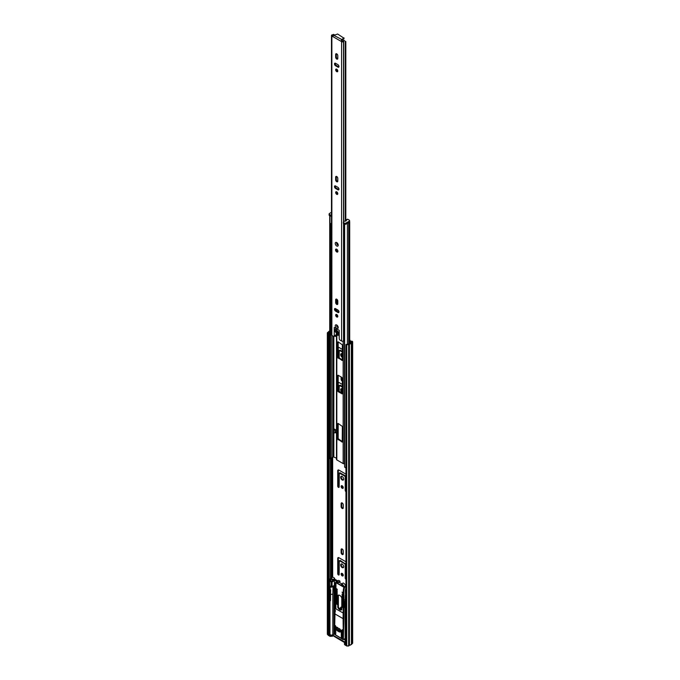 <?xml version="1.0" encoding="UTF-8"?>
<svg xmlns="http://www.w3.org/2000/svg" width="680" height="680" viewBox="0 0 680 680"><rect width="100%" height="100%" fill="white"/><g stroke="black" fill="none" stroke-linecap="round" stroke-linejoin="round"><path stroke-width="1.02" d="M343.247 550.851A1.513 0.875 -120 0 0 342.184 548.998A1.513 0.875 -120 0 0 341.428 548.921A1.513 0.875 -120 0 0 341.113 549.619L341.113 552.627A1.513 0.875 -120 0 0 341.776 554.149A1.513 0.875 -120 0 0 342.933 554.548A1.513 0.875 -120 0 0 343.247 553.86L343.247 550.851M343.162 575.705A1.513 0.875 60 0 1 342.754 575.56A1.513 0.875 60 0 1 341.768 573.283M342.184 573.427A1.513 0.875 -120 0 0 341.428 573.351A1.513 0.875 -120 0 0 341.199 574.558A1.513 0.875 -120 0 0 342.184 575.892A1.513 0.875 -120 0 0 342.933 575.96A1.513 0.875 -120 0 0 343.171 574.753A1.513 0.875 -120 0 0 342.184 573.427M343.502 567.468A2.15 1.241 60 0 1 342.754 567.264A2.15 1.241 60 0 1 341.428 563.881M342.184 564.086A2.15 1.241 -120 0 0 341.105 563.983A2.15 1.241 -120 0 0 340.782 565.7A2.15 1.241 -120 0 0 342.184 567.587A2.15 1.241 -120 0 0 343.255 567.698A2.15 1.241 -120 0 0 343.587 565.981A2.15 1.241 -120 0 0 342.184 564.086M343.247 504.815A1.513 0.875 -120 0 0 342.184 502.971A1.513 0.875 -120 0 0 341.428 502.894A1.513 0.875 -120 0 0 341.113 503.583L341.113 506.6A1.513 0.875 -120 0 0 341.776 508.113A1.513 0.875 -120 0 0 342.933 508.521A1.513 0.875 -120 0 0 343.247 507.833L343.247 504.815M343.162 488.079A1.513 0.875 60 0 1 342.754 487.934A1.513 0.875 60 0 1 341.768 485.656M342.184 485.8A1.513 0.875 -120 0 0 341.428 485.724A1.513 0.875 -120 0 0 341.199 486.94A1.513 0.875 -120 0 0 342.184 488.265A1.513 0.875 -120 0 0 342.933 488.342A1.513 0.875 -120 0 0 343.171 487.135A1.513 0.875 -120 0 0 342.184 485.8M343.502 479.842A2.15 1.241 60 0 1 342.754 479.638A2.15 1.241 60 0 1 341.428 476.263M342.184 476.467A2.15 1.241 -120 0 0 341.105 476.357A2.15 1.241 -120 0 0 340.782 478.074A2.15 1.241 -120 0 0 342.184 479.969A2.15 1.241 -120 0 0 343.255 480.071A2.15 1.241 -120 0 0 343.587 478.354A2.15 1.241 -120 0 0 342.184 476.467M342.354 391.731A2.15 1.241 60 0 1 341.428 388.637M342.354 388.951A2.15 1.241 -120 0 0 342.184 388.841A2.15 1.241 -120 0 0 341.105 388.739A2.15 1.241 -120 0 0 340.782 390.456A2.15 1.241 -120 0 0 342.184 392.343A2.15 1.241 -120 0 0 342.354 392.436M342.354 356.677A2.15 1.241 60 0 1 341.428 353.591M342.354 353.906A2.15 1.241 -120 0 0 342.184 353.796A2.15 1.241 -120 0 0 341.105 353.685A2.15 1.241 -120 0 0 340.782 355.411A2.15 1.241 -120 0 0 342.184 357.298A2.15 1.241 -120 0 0 342.354 357.382M351.688 342.091L350.863 342.567A1.139 0.654 0 0 0 350.548 342.907A1.606 0.926 180 0 1 349.274 343.638A1.139 0.654 0 0 0 348.687 343.825L346.757 344.497A1.343 0.773 0 0 0 348.653 344.497L349.426 344.097A2.414 1.394 0 0 0 351.339 342.992L352.257 342.414A1.343 0.773 0 0 0 352.656 341.87A1.343 0.773 0 0 0 352.257 341.317L352.24 341.309A1.742 1.003 -120 0 0 351.365 341.224L350.795 341.547A1.742 1.003 60 0 1 351.671 341.632L351.688 341.649M343.162 554.285A1.513 0.875 60 0 1 341.683 552.296L341.683 549.287A1.513 0.875 60 0 1 341.768 548.854M345.95 578.348A1.003 0.578 60 0 1 345.788 577.719L345.788 564.196L340.187 560.413L339.286 560.711L344.743 563.703L345.219 564.527L345.219 578.051A1.003 0.578 -120 0 0 345.95 579.3M339.133 574.693A1.003 0.578 60 0 1 338.291 573.393L338.291 558.059A1.674 0.969 60 0 1 338.402 557.549M343.162 508.258A1.513 0.875 60 0 1 341.683 506.269L341.683 503.26A1.513 0.875 60 0 1 341.768 502.826M345.95 490.722A1.003 0.578 60 0 1 345.788 490.101L345.788 476.569L345.312 475.754L339.855 472.762L339.286 473.093L344.743 476.085L345.219 476.901L345.219 490.433A1.003 0.578 -120 0 0 345.95 491.674M339.133 487.067A1.003 0.578 60 0 1 338.291 485.775L338.291 470.441A1.674 0.969 60 0 1 338.402 469.923M338.291 357.519L338.291 347.769A1.674 0.969 60 0 1 338.402 347.25M342.354 351.373L340.187 350.124L339.286 350.421L342.354 352.027M342.354 380.477A1.513 0.875 60 0 1 341.683 378.947L341.683 377.298M338.291 390.923L338.291 382.815A1.674 0.969 60 0 1 338.402 382.304M342.354 386.418L340.187 385.169L339.286 385.466L342.354 387.082M350.684 341.632L350.582 341.42A1.742 1.003 -120 0 0 349.699 339.889M345.95 561.901A1.674 0.969 -120 0 0 345.457 561.485L338.912 557.711A1.674 0.969 -120 0 0 338.07 557.625A1.674 0.969 -120 0 0 337.722 558.39L337.722 573.725A1.003 0.578 -120 0 0 339.15 574.549L339.286 560.711M345.95 474.274A1.674 0.969 -120 0 0 345.457 473.866L338.912 470.084A1.674 0.969 -120 0 0 338.07 469.999A1.674 0.969 -120 0 0 337.722 470.772L337.722 486.106A1.003 0.578 -120 0 0 339.15 486.923L339.286 473.093M339.15 358.199L339.286 350.421M342.354 349.401L338.912 347.412A1.674 0.969 -120 0 0 338.181 347.284M341.113 376.975L341.113 379.27A1.513 0.875 -120 0 0 342.354 381.2M339.15 391.603L339.286 385.466M342.354 384.455L338.912 382.466A1.674 0.969 -120 0 0 338.181 382.33M349.699 340.918A1.742 1.003 60 0 1 350.013 341.751L350.472 342.014A1.742 1.003 60 0 1 350.795 341.547M351.433 342.899L351.433 644.096L352.257 643.62A1.343 0.773 0 0 0 352.656 643.067L352.656 341.87M351.433 644.096L351.339 342.992M349.426 344.097L349.426 645.294A2.414 1.394 0 0 0 351.339 644.198M349.426 645.294L349.256 344.148M346.426 344.309L345.95 344.582L345.95 644.683L346.757 645.694A1.343 0.773 0 0 0 348.653 645.694L349.256 645.354M329.715 330.999A2.414 1.394 0 0 0 328.431 331.976L327.743 332.418A1.343 0.773 0 0 0 327.344 332.971A1.343 0.773 0 0 0 327.743 333.514L328.644 333.378L328.151 332.971L328.907 332.401A1.139 0.654 0 0 0 329.222 332.061A1.606 0.926 180 0 1 329.715 331.551M327.344 332.971L327.344 634.168A1.343 0.773 0 0 0 327.743 634.721L329.111 634.304L329.111 596.785M328.644 333.378L329.111 334.203L328.55 334.534L328.55 634.635M328.55 334.534L328.075 333.71M329.111 334.203L329.111 592.076M329.587 335.129L329.587 337.101A3.425 1.98 0 0 0 329.715 337.127M345.321 223.975L344.632 224.468L344.632 467.075L345.321 467.67A2.397 1.385 0 0 0 345.95 467.619M347.412 223.321L347.412 344.207M349.019 222.385A1.216 0.705 0 0 0 349.699 221.756A1.216 0.705 0 0 0 349.596 221.484M334.381 336.048L333.957 336.294A1.343 0.773 -120 0 1 333.285 336.226L331.865 335.401L331.899 457.776A2.389 1.377 0 0 0 333.157 456.798L336.481 458.192M336.481 430.27L334.433 429.08M335.3 429.582L335.3 432.174A1.003 0.578 180 0 1 335.129 432.497L336.481 433.279M336.566 459.212A1.139 0.654 0 0 0 336.481 459.459A1.139 0.654 0 0 0 336.821 459.918L343.145 463.573A1.139 0.654 0 0 0 344.377 463.717L344.632 463.658M336.481 432.625L335.3 431.936M329.953 215.874L329.808 458.515L330.574 458.464A1.59 0.918 180 0 1 331.899 457.776M329.808 215.908L329.724 214.965M329.715 215.738L329.715 458.66L330.574 458.464L330.556 331.322M330.556 223.618L330.556 224.629M330.556 235.484L330.556 238.323M330.556 249.177L330.556 252.008M330.556 262.863L330.556 265.701M330.556 276.556L330.556 279.395M330.556 290.25L330.556 293.08M330.556 303.943L330.556 306.774M330.556 317.628L330.556 320.467M338.087 423.411L342.354 426.428L342.219 442.068L337.611 439.025L337.611 423.691L338.087 423.411L337.611 423.691M342.354 378.233L342.219 393.873L338.087 391.654L337.611 390.83L337.611 375.496L338.087 375.224L341.878 377.409L342.354 378.233M338.087 341.819L342.354 344.828L342.219 360.468L337.611 357.425L337.611 342.091L338.087 341.819L337.611 342.091M342.354 441.651L338.181 438.693L338.181 423.47M342.354 393.457L338.181 390.499L338.181 375.275M342.354 360.051L338.181 357.094L338.181 341.87M333.719 433.33L333.719 430.312L333.149 429.99L333.149 432.999L333.719 433.33L335.002 432.591L335.002 429.573A1.003 0.578 0 0 0 335.129 429.488M333.719 430.312L335.002 429.573M333.157 336.149L333.157 429.981L334.433 429.25M336.727 251.957A1.674 0.969 -120 0 0 337.569 252.042A1.674 0.969 -120 0 0 337.824 250.699A1.674 0.969 -120 0 0 336.727 249.22A1.674 0.969 -120 0 0 335.886 249.135A1.674 0.969 -120 0 0 335.631 250.478A1.674 0.969 -120 0 0 336.727 251.957M337.832 251.736A1.674 0.969 60 0 1 337.39 251.575A1.674 0.969 60 0 1 336.286 249.067M336.727 299.192A1.513 0.875 -120 0 0 335.971 299.115A1.513 0.875 -120 0 0 335.656 299.812L335.656 302.549A1.513 0.875 -120 0 0 336.32 304.062A1.513 0.875 -120 0 0 337.484 304.47A1.513 0.875 -120 0 0 337.798 303.781L337.798 301.045A1.513 0.875 -120 0 0 336.727 299.192M336.379 299.064A1.513 0.875 -120 0 0 336.328 299.429L336.328 302.166A1.513 0.875 -120 0 0 337.739 304.147M336.727 316.99A1.513 0.875 -120 0 0 337.484 317.067A1.513 0.875 -120 0 0 337.714 315.86A1.513 0.875 -120 0 0 336.727 314.525A1.513 0.875 -120 0 0 335.971 314.449A1.513 0.875 -120 0 0 335.741 315.664A1.513 0.875 -120 0 0 336.727 316.99M336.379 314.389A1.513 0.875 -120 0 0 337.39 316.608A1.513 0.875 -120 0 0 337.739 316.744M336.727 176.519A1.513 0.875 -120 0 0 335.971 176.452A1.513 0.875 -120 0 0 335.656 177.14L335.656 179.877A1.513 0.875 -120 0 0 336.32 181.398A1.513 0.875 -120 0 0 337.484 181.798A1.513 0.875 -120 0 0 337.798 181.109L337.798 178.373A1.513 0.875 -120 0 0 336.727 176.519M336.379 176.392A1.513 0.875 -120 0 0 336.328 176.757L336.328 179.494A1.513 0.875 -120 0 0 337.739 181.475M336.727 194.319A1.513 0.875 -120 0 0 337.484 194.395A1.513 0.875 -120 0 0 337.714 193.188A1.513 0.875 -120 0 0 336.727 191.853A1.513 0.875 -120 0 0 335.971 191.785A1.513 0.875 -120 0 0 335.741 192.993A1.513 0.875 -120 0 0 336.727 194.319M336.379 191.726A1.513 0.875 -120 0 0 337.39 193.936A1.513 0.875 -120 0 0 337.739 194.072M336.727 71.647A1.513 0.875 -120 0 0 337.484 71.723A1.513 0.875 -120 0 0 337.714 70.516A1.513 0.875 -120 0 0 336.727 69.181A1.513 0.875 -120 0 0 335.971 69.114A1.513 0.875 -120 0 0 335.741 70.32A1.513 0.875 -120 0 0 336.727 71.647M337.739 71.4A1.513 0.875 60 0 1 337.39 71.264A1.513 0.875 60 0 1 336.379 69.054M336.727 53.847A1.513 0.875 -120 0 0 335.971 53.779A1.513 0.875 -120 0 0 335.656 54.468L335.656 57.205A1.513 0.875 -120 0 0 336.32 58.727A1.513 0.875 -120 0 0 337.484 59.126A1.513 0.875 -120 0 0 337.798 58.438L337.798 55.7A1.513 0.875 -120 0 0 336.727 53.847M337.739 58.803A1.513 0.875 60 0 1 336.328 56.822L336.328 54.086A1.513 0.875 60 0 1 336.379 53.72M335.197 308.507A1.513 0.875 -120 0 0 336.209 310.718L338.58 312.086A1.513 0.875 -120 0 0 338.921 312.222M335.197 185.835A1.513 0.875 -120 0 0 336.209 188.054L338.58 189.422A1.513 0.875 -120 0 0 338.921 189.55M338.921 66.878A1.513 0.875 60 0 1 338.58 66.751L336.209 65.382A1.513 0.875 60 0 1 335.197 63.163M341.547 40.367L342.788 41.319A2.516 1.454 180 0 1 343.935 40.307L344.513 40.74A1.573 0.909 0 0 0 343.706 41.438L343.536 41.65A1.343 0.773 180 0 1 341.921 41.82L331.627 35.879A1.343 0.773 180 0 1 331.475 35.521A1.343 0.773 180 0 1 331.925 34.944L332.291 34.842A1.573 0.909 0 0 0 333.498 34.383L334.245 34.714A2.516 1.454 180 0 1 332.495 35.377L333.166 35.972M344.632 339.932L344.513 340.076A1.573 0.909 0 0 0 343.706 340.774L343.536 340.986A1.343 0.773 180 0 1 341.589 341.02L340.17 340.195A1.343 0.773 -120 0 1 339.218 338.555L339.218 330.344L334.237 327.462L334.237 335.682L334.9 335.3M345.814 221.127L345.814 41.539M345.312 221.085L345.312 41.242M335.546 311.1L337.909 312.477A1.513 0.875 -120 0 0 338.666 312.545A1.513 0.875 -120 0 0 338.895 311.338A1.513 0.875 -120 0 0 337.909 310.012L335.546 308.644A1.513 0.875 -120 0 0 334.789 308.567A1.513 0.875 -120 0 0 334.56 309.774A1.513 0.875 -120 0 0 335.546 311.1L336.209 310.718M335.546 188.436L337.909 189.805A1.513 0.875 -120 0 0 338.666 189.873A1.513 0.875 -120 0 0 338.895 188.666A1.513 0.875 -120 0 0 337.909 187.34L335.546 185.971A1.513 0.875 -120 0 0 334.789 185.895A1.513 0.875 -120 0 0 334.56 187.102A1.513 0.875 -120 0 0 335.546 188.436L336.209 188.054M335.546 65.764L337.909 67.133A1.513 0.875 -120 0 0 338.666 67.209A1.513 0.875 -120 0 0 338.895 65.994A1.513 0.875 -120 0 0 337.909 64.668L335.546 63.299A1.513 0.875 -120 0 0 334.789 63.223A1.513 0.875 -120 0 0 334.56 64.43A1.513 0.875 -120 0 0 335.546 65.764L336.209 65.382M333.957 336.294A1.343 0.773 -120 0 0 334.237 335.682M331.865 36.397L331.865 335.401A1.343 0.773 180 0 1 331.475 334.857L331.475 35.521M343.842 38.386L343.842 38.887L343.842 38.123L341.785 39.499L341.785 40.273A1.003 0.578 0 0 0 341.555 40.553M343.842 38.123L337.62 34.017L333.905 35.386L341.785 39.499L341.836 41.055M331.627 35.879L332.8 36.236M344.513 40.74L343.935 40.307M341.445 39.737L341.317 41.471L341.921 41.82M343.842 38.887L341.785 40.273M332.885 35.887L333.905 35.386M337.807 326.587A1.105 0.637 60 0 1 337.382 325.839M337.807 244.162A1.105 0.637 60 0 1 337.382 243.423M331.899 320.764L331.398 321.155A1.59 0.918 120 0 0 331.398 322.983L331.899 323.111M331.899 324.385L331.398 324.768A1.59 0.918 120 0 0 331.398 326.596L331.899 326.723M331.899 327.998L331.398 328.389A1.59 0.918 120 0 0 331.398 330.208L331.899 330.344M344.59 330.582A1.581 1.581 0 0 0 344.632 330.599A1.581 0.909 -60 0 1 344.632 328.797M344.59 337.815A1.581 1.581 0 0 0 344.632 337.832A1.581 0.909 -60 0 1 344.632 336.03M344.59 334.195A1.581 1.581 0 0 0 344.632 334.22A1.581 0.909 -60 0 1 344.632 332.418M339.082 335.605L337.62 334.755M344.632 327.089A1.343 0.773 120 0 0 344.012 328.474L344.012 338.887A1.343 0.773 120 0 0 344.284 339.499A1.343 0.773 120 0 0 344.632 339.55M344.012 328.474L344.012 338.887M344.182 339.413A1.343 0.773 -60 0 1 344.046 339.363A1.343 0.773 -60 0 1 343.774 338.75M343.774 328.338A1.343 0.773 -60 0 1 344.632 326.749M331.475 319.379A1.343 0.773 120 0 0 330.777 320.841L330.777 331.245A1.343 0.773 120 0 0 331.058 331.857A1.343 0.773 120 0 0 331.475 331.899M330.777 320.841L330.777 331.245M330.539 320.705A1.343 0.773 -60 0 1 331.475 319.065M330.947 331.772A1.343 0.773 -60 0 1 330.82 331.721A1.343 0.773 -60 0 1 330.539 331.109M331.899 307.079L331.398 307.462A1.59 0.918 120 0 0 331.398 309.289L331.899 309.417M331.899 310.692L331.398 311.083A1.59 0.918 120 0 0 331.398 312.902L331.899 313.038M331.899 314.304L331.398 314.695A1.59 0.918 120 0 0 331.398 316.514L331.899 316.65M344.59 316.889A1.581 1.581 0 0 0 344.632 316.914A1.581 0.909 -60 0 1 344.632 315.112M344.59 324.122A1.581 1.581 0 0 0 344.632 324.139A1.581 0.909 -60 0 1 344.632 322.337M344.59 320.51A1.581 1.581 0 0 0 344.632 320.526A1.581 0.909 -60 0 1 344.632 318.725M336.872 309.876A1.343 0.773 -120 0 0 336.702 310.403L336.702 311.006M336.702 314.517L336.702 315.92M338.58 310.666L337.416 309.995A1.343 0.773 -120 0 0 336.745 309.927A1.343 0.773 -120 0 0 336.464 310.539L336.464 310.87M336.464 314.415L336.464 315.46M344.632 313.395A1.343 0.773 120 0 0 344.012 314.789L344.012 325.193A1.343 0.773 120 0 0 344.284 325.805A1.343 0.773 120 0 0 344.632 325.865M344.012 314.789L344.012 325.193M344.182 325.72A1.343 0.773 -60 0 1 344.046 325.669A1.343 0.773 -60 0 1 343.774 325.057M343.774 314.653A1.343 0.773 -60 0 1 344.632 313.063M331.475 305.685A1.343 0.773 120 0 0 330.777 307.148L330.777 317.551A1.343 0.773 120 0 0 331.058 318.163A1.343 0.773 120 0 0 331.475 318.206M330.777 307.148L330.777 317.551M330.539 307.012A1.343 0.773 -60 0 1 331.475 305.379M330.947 318.078A1.343 0.773 -60 0 1 330.82 318.027A1.343 0.773 -60 0 1 330.539 317.416M331.899 293.386L331.398 293.777A1.59 0.918 120 0 0 331.398 295.596L331.899 295.732M331.899 296.999L331.398 297.389A1.59 0.918 120 0 0 331.398 299.217L331.899 299.344M331.899 300.611L331.398 301.002A1.59 0.918 120 0 0 331.398 302.829L331.899 302.957M344.59 303.203A1.581 1.581 0 0 0 344.632 303.221A1.581 0.909 -60 0 1 344.632 301.418M344.59 310.428A1.581 1.581 0 0 0 344.632 310.445A1.581 0.909 -60 0 1 344.632 308.644M344.59 306.816A1.581 1.581 0 0 0 344.632 306.833A1.581 0.909 -60 0 1 344.632 305.031M336.702 299.183L336.702 302.736A1.343 0.773 -120 0 0 336.991 303.697M336.464 299.081L336.702 302.736M344.632 299.701A1.343 0.773 120 0 0 344.012 301.096L344.012 311.5A1.343 0.773 120 0 0 344.284 312.111A1.343 0.773 120 0 0 344.632 312.171M344.012 301.096L344.012 311.5M344.182 312.026A1.343 0.773 -60 0 1 344.046 311.975A1.343 0.773 -60 0 1 343.774 311.363M343.774 300.959A1.343 0.773 -60 0 1 344.632 299.37M331.475 292A1.343 0.773 120 0 0 330.777 293.454L330.777 303.858A1.343 0.773 120 0 0 331.058 304.478A1.343 0.773 120 0 0 331.475 304.512M330.777 293.454L330.777 303.858M330.539 293.318A1.343 0.773 -60 0 1 331.475 291.686M330.947 304.385A1.343 0.773 -60 0 1 330.82 304.343A1.343 0.773 -60 0 1 330.539 303.722M331.899 279.692L331.398 280.083A1.59 0.918 120 0 0 331.398 281.911L331.899 282.038M331.899 283.313L331.398 283.696A1.59 0.918 120 0 0 331.398 285.524L331.899 285.651M331.899 286.926L331.398 287.308A1.59 0.918 120 0 0 331.398 289.136L331.899 289.264M344.632 289.536A1.581 0.909 -60 0 1 344.632 287.725M344.59 296.735A1.581 1.581 0 0 0 344.632 296.76A1.581 0.909 -60 0 1 344.632 294.958M344.59 293.123A1.581 1.581 0 0 0 344.632 293.148A1.581 0.909 -60 0 1 344.632 291.337M344.632 286.017A1.343 0.773 120 0 0 344.012 287.402L344.012 297.815A1.343 0.773 120 0 0 344.284 298.426A1.343 0.773 120 0 0 344.632 298.477M344.012 287.402L344.012 297.815M344.182 298.341A1.343 0.773 -60 0 1 344.046 298.291A1.343 0.773 -60 0 1 343.774 297.67M343.774 287.266A1.343 0.773 -60 0 1 344.632 285.676M331.475 278.307A1.343 0.773 120 0 0 330.777 279.769L330.777 290.173A1.343 0.773 120 0 0 331.058 290.785A1.343 0.773 120 0 0 331.475 290.827M330.777 279.769L330.777 290.173M330.539 279.633A1.343 0.773 -60 0 1 331.475 277.993M330.947 290.7A1.343 0.773 -60 0 1 330.82 290.649A1.343 0.773 -60 0 1 330.539 290.037M331.899 266.007L331.398 266.39A1.59 0.918 120 0 0 331.398 268.218L331.899 268.345M331.899 269.62L331.398 270.011A1.59 0.918 120 0 0 331.398 271.83L331.899 271.966M331.899 273.232L331.398 273.624A1.59 0.918 120 0 0 331.398 275.442L331.899 275.578M344.632 275.85A1.581 0.909 -60 0 1 344.632 274.04M344.632 283.075A1.581 0.909 -60 0 1 344.632 281.265M344.632 279.463A1.581 0.909 -60 0 1 344.632 277.652M344.632 272.323A1.343 0.773 120 0 0 344.012 273.717L344.012 284.121A1.343 0.773 120 0 0 344.284 284.733A1.343 0.773 120 0 0 344.632 284.784M344.012 273.717L344.012 284.121M344.182 284.648A1.343 0.773 -60 0 1 344.046 284.597A1.343 0.773 -60 0 1 343.774 283.985M343.774 273.581A1.343 0.773 -60 0 1 344.632 271.991M331.475 264.613A1.343 0.773 120 0 0 330.777 266.075L330.777 276.479A1.343 0.773 120 0 0 331.058 277.091A1.343 0.773 120 0 0 331.475 277.134M330.777 266.075L330.777 276.479M330.539 265.94A1.343 0.773 -60 0 1 331.475 264.308M330.947 277.006A1.343 0.773 -60 0 1 330.82 276.955A1.343 0.773 -60 0 1 330.539 276.344M331.899 252.314L331.398 252.705A1.59 0.918 120 0 0 331.398 254.524L331.899 254.66M331.899 255.926L331.398 256.317A1.59 0.918 120 0 0 331.398 258.137L331.899 258.273M331.899 259.539L331.398 259.93A1.59 0.918 120 0 0 331.398 261.757L331.899 261.885M344.59 262.131A1.581 1.581 0 0 0 344.632 262.149A1.581 0.909 -60 0 1 344.632 260.346M344.59 269.356A1.581 1.581 0 0 0 344.632 269.374A1.581 0.909 -60 0 1 344.632 267.572M344.59 265.744A1.581 1.581 0 0 0 344.632 265.761A1.581 0.909 -60 0 1 344.632 263.959M344.632 258.629A1.343 0.773 120 0 0 344.012 260.024L344.012 270.427A1.343 0.773 120 0 0 344.284 271.039A1.343 0.773 120 0 0 344.632 271.099M344.012 260.024L344.012 270.427M344.182 270.954A1.343 0.773 -60 0 1 344.046 270.903A1.343 0.773 -60 0 1 343.774 270.291M343.774 259.887A1.343 0.773 -60 0 1 344.632 258.298M331.475 250.928A1.343 0.773 120 0 0 330.777 252.382L330.777 262.786A1.343 0.773 120 0 0 331.058 263.406A1.343 0.773 120 0 0 331.475 263.44M330.777 252.382L330.777 262.786M330.539 252.246A1.343 0.773 -60 0 1 331.475 250.614M330.947 263.313A1.343 0.773 -60 0 1 330.82 263.271A1.343 0.773 -60 0 1 330.539 262.65M331.899 238.621L331.398 239.011A1.59 0.918 120 0 0 331.398 240.839L331.899 240.966M331.899 242.233L331.398 242.624A1.59 0.918 120 0 0 331.398 244.451L331.899 244.579M331.899 245.854L331.398 246.236A1.59 0.918 120 0 0 331.398 248.064L331.899 248.191M344.59 248.438A1.581 1.581 0 0 0 344.632 248.455A1.581 0.909 -60 0 1 344.632 246.653M344.59 255.663A1.581 1.581 0 0 0 344.632 255.689A1.581 0.909 -60 0 1 344.632 253.886M344.59 252.05A1.581 1.581 0 0 0 344.632 252.067A1.581 0.909 -60 0 1 344.632 250.266M344.632 244.945A1.343 0.773 120 0 0 344.012 246.33L344.012 256.734A1.343 0.773 120 0 0 344.284 257.354A1.343 0.773 120 0 0 344.632 257.405M344.012 246.33L344.012 256.734M344.182 257.261A1.343 0.773 -60 0 1 344.046 257.219A1.343 0.773 -60 0 1 343.774 256.598M343.774 246.194A1.343 0.773 -60 0 1 344.632 244.604M331.475 237.235A1.343 0.773 120 0 0 330.777 238.697L330.777 249.101A1.343 0.773 120 0 0 331.058 249.713A1.343 0.773 120 0 0 331.475 249.755M330.777 238.697L330.777 249.101M330.539 238.552A1.343 0.773 -60 0 1 331.475 236.921M330.947 249.628A1.343 0.773 -60 0 1 330.82 249.577A1.343 0.773 -60 0 1 330.539 248.965M331.899 224.927L331.398 225.318A1.59 0.918 120 0 0 331.398 227.145L331.899 227.273M331.899 228.548L331.398 228.93A1.59 0.918 120 0 0 331.398 230.758L331.899 230.885M331.899 232.16L331.398 232.551A1.59 0.918 120 0 0 331.398 234.371L331.899 234.506M344.59 234.745A1.581 1.581 0 0 0 344.632 234.77A1.581 0.909 -60 0 1 344.632 232.959M344.59 241.978A1.581 1.581 0 0 0 344.632 241.995A1.581 0.909 -60 0 1 344.632 240.193M344.59 238.357A1.581 1.581 0 0 0 344.632 238.382A1.581 0.909 -60 0 1 344.632 236.58M344.361 231.582A1.343 0.773 120 0 0 344.012 232.645L344.012 243.049A1.343 0.773 120 0 0 344.284 243.661A1.343 0.773 120 0 0 344.632 243.712M344.012 232.645L344.012 243.049M344.182 243.576A1.343 0.773 -60 0 1 344.046 243.525A1.343 0.773 -60 0 1 343.774 242.913M343.774 232.5A1.343 0.773 -60 0 1 344.131 231.438M331.219 223.822A1.343 0.773 120 0 0 330.777 225.003L330.777 235.407A1.343 0.773 120 0 0 331.058 236.019A1.343 0.773 120 0 0 331.475 236.062M330.777 225.003L330.777 235.407M330.539 224.868A1.343 0.773 -60 0 1 330.922 223.762M330.947 235.934A1.343 0.773 -60 0 1 330.82 235.883A1.343 0.773 -60 0 1 330.539 235.272M329.715 338.232L329.715 453.789M329.715 337.356L329.111 337.705M329.519 453.9L329.111 338.274M339.039 628.515A1.946 1.122 60 0 1 340.782 631.057A1.946 1.122 60 0 1 340.382 631.95A1.946 1.122 60 0 1 339.779 632.009A7.421 4.284 60 0 1 336.702 630.148A1.946 1.122 60 0 1 335.758 628.15L335.758 628.031A1.946 1.122 60 0 1 336.166 627.198A1.946 1.122 60 0 1 337.577 627.631A3.528 2.031 60 0 0 339.039 628.515M337.059 581.137L336.625 580.89L337.152 580.567L337.628 581.527M339.889 581.119A2.618 1.513 -120 0 0 337.994 580.567L336.464 581.494A2.575 1.488 60 0 1 338.334 582.046L339.889 581.119L340.051 581.536L338.266 582.539M341.717 583.822L338.98 582.241M345.95 586.27L345.534 586.033A2.618 1.513 -120 0 0 343.145 582.998L342.992 583.091M334.348 578.782L332.444 579.726C331.211 578.467 330.378 578.442 329.962 579.649L331.755 579.351M336.727 581.332L334.041 579.785L331.585 581.204L332.07 582.038L334.492 580.644L334.041 579.785M334.483 579.029L337.152 580.567M337.246 582.004L336.506 582.428A1.912 1.105 60 0 1 336.821 582.054A1.912 1.105 60 0 1 337.722 582.131M343.375 586.525L336.634 582.726L337.646 582.148M343.145 582.998L341.598 583.933A2.575 1.488 60 0 1 343.969 587.027L345.534 586.033M345.95 586.662L344.182 586.832M334.602 614.244L334.203 599.921L334.934 600.117L334.934 608.965M334.925 590.087L334.925 586.262L334.084 585.777M330.854 579.861L330.973 579.13M330.412 579.768L330.659 579.3A1.895 1.097 60 0 1 330.811 579.182A1.895 1.097 60 0 1 331.704 579.258M335.35 582.947L334.373 582.386L334.492 580.644M343.324 613.13L335.869 608.829L335.962 582.403A2.575 1.488 60 0 1 336.464 581.494L335.894 582.548M338.147 582.259L338.147 582.259C336.949 581.34 336.217 581.485 335.954 582.692L335.962 582.403M338.138 582.505L336.226 582.369L336.498 582.981L343.153 586.823L343.434 586.423L341.734 584.528A1.912 1.105 60 0 1 342.116 584.664M343.969 587.027L343.332 589.84L343.91 590.053L343.91 616.794L343.324 616.267L343.324 589.909L343.8 587.477L345.627 586.781L345.406 586.347M345.5 594.38L345.312 590.062L345.95 589.5L345.517 590.342L345.95 590.597M345.95 589.067L345.627 586.781M345.5 589.594L345.5 588.803M336.745 627.138A1.946 1.122 -120 0 0 337.628 629.604A7.421 4.284 -120 0 0 340.705 631.473A1.946 1.122 -120 0 0 340.731 631.482L339.779 632.009M341.615 609.773A3.349 1.929 60 0 1 338.359 606.9L338.359 595.178A3.349 1.929 60 0 1 338.376 595.162M329.655 581.188L329.655 585.769L331.118 586.619L331.118 582.029L329.655 581.188L329.638 580.065L329.655 581.188L330.131 580.354L331.585 581.204L331.118 582.029L332.07 582.038L332.07 586.619L334.373 585.387L333.888 585.659L334.373 585.387L334.373 582.386M336.226 582.369L336.498 582.981M342.975 607.385L342.082 606.331L341.989 607.163L342.236 606.815M343.221 606.968L343.128 607.861L343.221 606.968L342.975 607.563L341.989 606.39M337.025 603.033L336.039 602.573L337.178 603.449L337.118 602.488L337.025 603.143L336.039 602.573M337.178 603.449L337.272 602.573M337.118 596.471L337.135 595.697L336.209 595.332M336.158 595.365L337.135 596.513L336.183 595.348M337.781 595.595L337.781 607.283A3.264 1.887 -120 0 0 341.309 609.968A3.264 1.887 -120 0 0 341.776 609.586L341.776 597.899A3.264 1.887 -120 0 0 338.053 595.323A3.264 1.887 -120 0 0 337.781 595.595L338.359 595.178M343.162 599.7L342.04 598.867M342.44 598.562L343.255 598.494L342.38 598.179M343.069 596.726L342.065 595.909L342.975 596.777M342.346 596.658L342.286 596.037M343.077 596.981L342.983 596.148L342.065 595.909M343.069 595.06L343.085 594.294L342.159 593.929M342.329 593.869L342.116 594.498L343.085 595.102L342.329 593.869M342.44 592.781L343.255 592.713L342.38 592.399M336.829 591.753L336.09 591.575L336.974 592.688L337.212 592.085L336.09 591.43M337.212 592.263L336.974 591.762M336.974 592.688L337.067 592.178M337.025 594.558L336.685 593.529M337.025 595.519L337.246 594.873L336.524 594.617M337.118 593.317L336.115 592.501L337.025 593.368M336.396 593.249L336.345 592.629M337.127 593.572L337.034 592.731L336.115 592.501M337.118 591.651L337.135 590.886L336.209 590.52M336.277 590.469L336.166 591.09L337.135 591.693L336.251 590.495M342.516 595.841L343.273 595.782L342.057 595L342.516 595.841L342.848 595.467M343.273 595.782L342.142 594.906M342.779 597.091L342.04 596.913L342.916 598.026L343.162 597.414L342.04 596.768M343.162 597.601L342.916 596.989M342.916 598.026L343.017 597.516M342.465 605.149L342.312 604.698M343.111 605.413L342.15 604.52L343.017 605.463L343.017 604.937M342.312 604.741L343.162 605.803L343.255 604.971M342.465 603.219L342.312 602.769M343.111 603.483L342.15 602.59M342.346 603.432L342.176 602.573M342.465 601.29L342.312 600.84M343.111 601.553L342.15 600.661L343.017 601.613L343.017 601.086M342.312 600.89L343.162 601.953L343.255 601.111M337.05 597.414L337.144 596.708L336.082 596.521L336.855 597.38L337.042 596.768L336.082 596.521M336.498 599.012L337.305 598.935L336.43 598.621M337.05 601.264L337.144 600.567L336.082 600.372L336.855 601.231L337.042 600.619L336.082 600.372M336.515 601.74L336.362 601.29M337.161 602.004L336.209 601.103M336.396 601.953L336.226 601.094M336.515 599.811L336.362 599.361M337.161 600.075L336.209 599.182L337.067 600.125L337.067 599.598M336.362 599.403L337.212 600.465L337.305 599.633M337.118 598.128L336.115 597.321L337.025 598.188M336.396 598.068L336.345 597.439M337.127 598.391L337.034 597.55L336.115 597.321M343 600.822L343.085 600.117L342.031 599.93L342.805 600.788L342.992 600.177L342.031 599.93M342.465 602.259L342.312 601.808M343.111 602.523L342.15 601.621L343.017 602.573L343.017 602.046M342.312 601.851L343.162 602.913L343.255 602.081M343 604.682L343.085 603.976L342.031 603.781L343 604.682L342.992 604.027L342.031 603.781M337.025 603.976L336.141 602.922L336.039 603.755L336.294 603.406M337.272 603.56L337.178 604.452L337.272 603.56L337.025 604.154L336.039 602.973M342.975 606.45L341.989 605.99L343.128 606.858L343.069 605.897L342.975 606.552L341.989 605.99M343.128 606.858L343.221 605.982M337.221 589.245L336.099 588.429L336.099 589.254L337.221 589.934L336.727 588.99M337.221 589.934L336.923 589.237M337.781 607.283L338.359 606.9M334.628 578.391A2.618 1.513 -120 0 0 332.367 577.447L330.446 578.612A2.567 1.488 60 0 1 332.664 579.538L332.452 579.913M332.07 586.619L331.118 586.619L332.07 586.619M335.469 582.726L335.045 585.131L335.997 582.097M335.027 585.2L335.036 611.915L334.934 585.063L335.631 582.513M334.993 611.881L334.696 613.793L343.085 618.63L343.417 590.044M335.521 610.742L335.045 611.915L335.045 585.131L335.521 585.216L335.869 608.829M343.128 607.861L342.142 606.688L342.142 607.248M343.255 598.494L342.04 597.899M343.255 592.713L342.04 592.119M336.821 593.623L337.246 593.504M342.236 604.741L342.363 605.2M342.346 605.361L342.082 604.554M343.162 605.803L343.162 605.021M342.236 602.812L342.363 603.27M343.162 603.874L343.162 603.092M342.236 600.882L342.363 601.35M342.346 601.511L342.082 600.703M343.162 601.953L343.162 601.171M337.305 598.935L336.09 598.349M336.286 601.324L336.421 601.792M337.212 602.395L337.212 601.613M336.286 599.403L336.421 599.862M336.396 600.024L336.132 599.225M337.212 600.465L337.212 599.683M342.236 601.851L342.363 602.31M342.346 602.471L342.082 601.664M343.162 602.913L343.162 602.131M337.178 604.452L336.2 603.279L336.2 603.84M336.634 589.042L336.099 588.429M343.91 616.794L343.324 639.514L345.125 638.529M343.561 618.664L343.085 618.63L343.324 639.514M335.716 633.879L334.883 634.329L334.288 633.87L334.288 626.229L334.288 633.87L334.348 626.306L335.656 626.034L334.824 626.518L334.637 634.227L335.758 633.785L335.758 628.15M335.758 628.031L335.656 626.034M335.614 633.87L334.925 634.236M335.197 625.549L334.288 626.229L335.478 625.659M342.567 629.756L341.589 630.487L341.632 638.274L342.712 637.687L342.712 630.012L341.436 630.317L342.465 629.697M342.474 637.823L341.3 638.078L341.241 630.7L342.236 629.825M330.131 580.354L329.766 579.76L329.256 580.626L329.655 585.769M336.855 595.799L337.008 596.309L336.804 595.79M342.83 594.856L342.805 594.396L343.043 594.847M336.829 592.042L336.362 591.77L336.829 592.042M337.025 594.328L336.659 593.81L337.084 594.201M337.025 595.289L336.659 594.77L337.084 595.17M336.88 591.447L336.855 590.988L337.101 591.438M342.779 597.38L342.312 597.108L342.779 597.38M336.549 597.023L337.067 597.04L336.311 596.521L337.135 597.125M336.311 596.521L336.651 596.972M336.549 600.873L337.067 600.89L336.311 600.372L337.135 600.976M336.311 600.372L336.651 600.822M342.499 600.432L343.009 600.448L342.261 599.93L343.085 600.534M342.261 599.93L342.592 600.38M342.499 604.29L343.009 604.299L342.261 603.781L343.085 604.384M342.261 603.781L342.592 604.231M336.846 595.774L337.101 596.258M342.788 594.362L342.924 594.804M336.753 593.75L337.118 594.277M336.753 594.719L337.118 595.238M336.846 590.954L336.974 591.396M335.758 626.433L334.637 626.9L334.356 633.956M341.445 638.163L341.292 630.785M341.564 630.479L341.241 637.993L342.635 637.84M333.676 585.998A2.083 1.198 180 0 1 333.132 586.551A2.083 1.198 180 0 1 332.036 586.883M331.143 586.865A2.083 1.198 180 0 1 329.638 585.973M334.815 586.194L331.211 587.214L329.111 585.718M329.111 588.174A1.369 0.765 1.7 0 0 329.273 588.285L329.324 586.678L331.211 587.214M330.029 591.328L329.366 590.979L329.086 592.56L330.242 600.95L329.443 598.562L329.188 592.696L330.046 589.365L329.248 592.731L329.69 592.748L330.403 589.492M330.675 589.968L330.514 594.388L332.809 594.218L333.038 586.925M328.907 634.432L332.341 635.332L333.999 633.938L333.999 586.406M334.203 586.525L334.203 589.356L334.925 588.923M329.825 589.755L329.154 595.774L329.154 592.671M330.514 594.388L330.514 600.338L329.69 592.748M330.242 600.95L330.514 600.338M334.815 600.193L334.875 590.861L334.203 589.356M333.999 633.938L334.288 628.745M334.602 624.283L334.602 619.701M332.341 634.831L345.125 642.217M343.85 639.455L345.125 639.421M334.738 612.841L334.203 613.164M334.925 600.423L334.203 600.771L334.925 600.389M332.341 635.332L330.149 635.587L328.525 634.652M329.715 599.615L329.919 600.687L329.715 599.615M334.934 590.096L334.203 590.197M340.263 631.337L338.606 630.385L338.606 628.362M339.719 608.94A19.099 11.024 60 0 1 340.995 607.155A1.045 0.603 60 0 1 341.071 607.096A1.045 0.603 60 0 1 341.776 607.283M341.776 609.314A17.009 9.818 -120 0 0 341.436 609.781M340.085 629.272L340.519 630.538M345.049 642.838L332.495 635.426M338.606 630.385L340.085 629.782M328.185 634.168L328.185 635.264L330.149 636.395L333.055 635.91M341.624 607.172L340.425 609.467M339.864 629.025L339.864 629.654M345.95 608.906L344.802 605.038L345.491 609.756L344.743 605.005L344.743 601.673L345.865 598.502L345.338 595.136L345.227 599.046M345.95 595.731L345.38 595.399L345.89 594.346M345.457 598.502L344.973 599.956M345.346 642.846L345.729 609.815M345.865 598.502L344.802 601.707L345.95 599.531M346.12 599.165L345.933 598.536M345.772 609.832L345.975 609M345.975 644.725L344.82 644.053L345.125 642.795M344.786 643.79L344.786 642.991M351.671 643.221L351.688 644.325L348.789 645.617M344.82 644.861L346.783 646L348.789 645.975M345.627 221.111A1.343 0.773 0 0 0 344.301 221.306L343.731 221.637A1.343 0.773 0 0 0 343.332 222.181A1.343 0.773 0 0 0 343.731 222.734L344.182 222.989A1.343 0.773 0 0 0 346.077 222.989L349.205 221.187A1.343 0.773 0 0 0 349.596 220.634A1.343 0.773 0 0 0 349.205 220.09L347.616 219.173L345.627 221.111M331.475 216.044A1.343 0.773 180 0 1 329.978 215.883L329.978 214.795A1.343 0.773 0 0 0 331.475 214.948M331.475 212.313L329.528 213.435A1.343 0.773 0 0 0 329.128 213.987A1.343 0.773 0 0 0 329.528 214.531L329.978 215.883M329.528 215.628A1.343 0.773 180 0 1 329.128 215.076L329.128 213.987M349.596 220.634L349.596 221.731A1.343 0.773 180 0 1 349.205 222.283L349.205 221.187M346.077 222.989L346.077 224.085L349.205 222.283M346.077 224.085A1.343 0.773 180 0 1 344.182 224.085L344.182 222.989M343.731 222.734L344.182 224.085M343.731 223.83A1.343 0.773 180 0 1 343.332 223.278L343.332 222.181M344.632 231.693A1.343 0.773 180 0 1 343.901 231.004L343.901 223.932M346.341 219.912L345.865 221.127M331.475 223.839A1.343 0.773 180 0 1 330.149 223.057M329.528 214.531L329.978 214.795M346.001 219.878L347.616 219.173M334.381 336.09L335.249 336.421L336.617 333.378L335.546 332.036A1.674 0.969 60 0 1 335.087 329.502A1.674 0.969 60 0 1 335.92 329.587A1.674 0.969 60 0 1 336.302 329.876L337.229 330.769A3.689 2.133 60 0 1 338.997 334.373L339.218 337.356M335.707 329.486A1.674 0.969 -120 0 0 336.49 331.491L337.56 332.826L336.073 335.954L337.781 333.064L336.566 331.271A1.343 0.773 60 0 1 335.954 329.604M336.455 336.022L337.263 335.554L338.546 332.69M351.671 341.632L352.24 341.309M332.673 457.41L332.673 577.337M352.257 342.414L352.257 643.62M327.743 333.514L327.743 634.721M328.312 332.75L328.312 333.192M328.907 333.846L328.907 332.401M329.222 332.061L329.222 337.646M329.222 453.892L329.222 585.505M330.497 578.587L330.497 458.481M331.083 457.988L331.083 578.229M331.916 457.776L331.916 577.728M346.757 344.497L346.757 645.694M348.653 344.497L348.653 645.694M350.013 341.751L350.582 341.42M339.618 385.5L340.187 385.169M341.113 379.27L341.683 378.947M339.618 350.455L340.187 350.124M345.219 490.433L345.788 490.101M337.722 470.772L338.291 470.441M337.722 486.106L338.291 485.775M339.618 473.127L340.187 472.796M344.743 476.085L345.312 475.754M345.219 476.901L345.788 476.569M341.113 506.6L341.683 506.269M341.113 503.583L341.683 503.26M345.219 578.051L345.788 577.719M337.722 558.39L338.291 558.059M337.722 573.725L338.291 573.393M339.618 560.745L340.187 560.413M344.743 563.703L345.312 563.371M345.219 564.527L345.788 564.196M341.113 552.627L341.683 552.296M341.113 549.619L341.683 549.287M348.695 222.573L348.695 343.817M333.846 336.337L333.846 429.582M333.846 433.253L333.846 456.671M344.377 340.127L344.377 463.717M343.145 341.164L343.145 463.573M333.157 432.999L333.157 456.798M336.821 299.251L336.821 303.322M336.821 309.952L336.821 311.075M336.821 314.585L336.821 316.081M336.821 335.844L336.821 459.918M337.611 357.425L338.181 357.094M338.087 358.241L338.657 357.918M341.878 360.434L342.354 360.162M341.878 393.839L342.354 393.567M337.611 375.496L338.087 375.224M337.611 390.83L338.181 390.499M338.087 391.654L338.657 391.323M337.611 439.025L338.181 438.693M338.087 439.841L338.657 439.518M341.878 442.034L342.354 441.762M336.846 242.947A1.105 0.637 -120 0 0 336.727 243.848A1.105 0.637 -120 0 0 337.442 244.783A1.105 0.637 -120 0 0 337.918 244.876M336.727 246.016A2.117 1.224 60 0 1 335.231 243.431A2.117 1.224 60 0 1 336.727 242.565A2.117 1.224 60 0 1 338.224 245.157A2.117 1.224 60 0 1 336.727 246.016M336.846 325.372A1.105 0.637 -120 0 0 336.727 326.273A1.105 0.637 -120 0 0 337.442 327.207A1.105 0.637 -120 0 0 337.918 327.293M336.727 328.44A2.117 1.224 60 0 1 335.231 325.848A2.117 1.224 60 0 1 336.727 324.989A2.117 1.224 60 0 1 338.224 327.573A2.117 1.224 60 0 1 336.727 328.44M336.328 299.429L335.656 299.812M336.328 176.757L335.656 177.14M336.328 54.086L335.656 54.468M343.706 340.774L343.706 336.541M343.706 336.234L343.706 332.928M343.706 332.613L343.706 329.315M343.706 329.001L343.706 322.847M343.706 322.541L343.706 319.234M343.706 318.928L343.706 315.622M343.706 315.308L343.706 309.162M343.706 308.848L343.706 305.55M343.706 305.235L343.706 301.928M343.706 301.623L343.706 295.469M343.706 295.154L343.706 291.856M343.706 291.541L343.706 288.243M343.706 287.929L343.706 281.775M343.706 281.469L343.706 278.162M343.706 277.848L343.706 274.55M343.706 274.236L343.706 268.09M343.706 267.775L343.706 264.469M343.706 264.163L343.706 260.856M343.706 260.55L343.706 254.397M343.706 254.082L343.706 250.784M343.706 250.47L343.706 247.172M343.706 246.857L343.706 240.703M343.706 240.397L343.706 237.09M343.706 236.776L343.706 233.478M343.706 233.163L343.706 223.814M343.706 221.654L343.706 41.438M343.536 340.986L343.536 223.686M343.536 221.774L343.536 41.65M341.589 341.02L341.589 42.007M341.896 41.089L341.317 41.471M336.328 56.822L335.656 57.205M338.58 66.751L337.909 67.133M336.328 179.494L335.656 179.877M338.58 189.422L337.909 189.805M336.328 302.166L335.656 302.549M338.58 312.086L337.909 312.477M335.537 308.635L335.537 310.063M335.317 308.541L335.317 309.663M329.715 450.117A2.244 1.3 -60 0 1 329.715 448.69M329.715 428.757A2.244 1.3 -60 0 1 329.715 427.337M329.715 407.405A2.244 1.3 -60 0 1 329.715 405.977M329.715 386.045A2.244 1.3 -60 0 1 329.715 384.616M329.715 364.684A2.244 1.3 -60 0 1 329.715 363.264M329.715 343.324A2.244 1.3 -60 0 1 329.715 341.904M329.715 342.32A2.176 1.258 120 0 0 329.715 343.017M329.715 363.681A2.176 1.258 120 0 0 329.715 364.378M329.715 385.041A2.176 1.258 120 0 0 329.715 385.73M329.715 406.394A2.176 1.258 120 0 0 329.715 407.091M329.715 427.754A2.176 1.258 120 0 0 329.715 428.451M329.715 449.114A2.176 1.258 120 0 0 329.715 449.803M340.051 581.476L338.104 582.437M332.444 579.726L330.395 579.215M341.547 584.417L343.697 587.163M334.696 613.793L334.696 625.863L335.036 611.915M335.826 582.862L335.036 585.208L335.521 585.216L335.869 583.516M341.462 584.298L343.4 586.585M344.632 587.358L343.808 587.443M345.95 595.408L345.517 594.923L345.95 595.178M344.403 587.698L343.91 590.053L343.434 590.053L343.434 616.76L343.332 589.84M336.702 630.148L337.628 629.604M330.14 586.058L331.925 586.942L334.228 585.701M334.602 634.279L343.085 639.361M343.927 587.622L343.442 589.976L343.901 587.605M329.766 579.76L329.927 579.658A2.567 1.488 60 0 1 330.446 578.612L329.876 579.742M334.356 626.314L335.155 625.642M342.712 630.012L341.878 630.487L341.878 638.137M334.492 626.059L334.637 626.9M329.562 586.27L329.111 586.525M330.174 587.171L330.106 589.407M332.809 594.218L332.809 634.619M329.29 585.454A2.635 1.522 -0 0 0 329.256 585.505L328.925 586.109M329.171 591.711L329.273 588.285M329.962 600.703L329.962 635.077M329.154 596.003L329.248 597.321M330.021 598.596L329.383 598.273M329.783 600.389L329.086 595.892L329.69 596.079M337.314 629.246L337.314 627.41M344.241 639.676L344.241 639.242M329.859 589.5L329.418 590.971M330.149 636.395L330.149 635.587M332.052 635.647L332.052 636.438M344.717 639.667L344.717 638.987M344.709 604.987L344.802 606.305M344.709 601.656L344.938 607.248M345.236 605.056L345.236 601.723M345.567 607.571L344.896 607.41L345.389 609.577M344.743 605.005L344.641 601.537L344.743 605.005M345.584 600.304L344.921 599.964L345.482 598.273M336.49 331.491L335.546 332.036M336.566 331.271L337.305 330.846M337.493 332.163L338.087 331.823M337.781 333.064L338.521 332.63M335.249 336.421L336.2 335.877M337.56 332.826L336.617 333.378M337.416 332.384L336.473 332.928M349.699 221.756L349.699 343.553M336.481 336.039L336.481 459.459M336.889 242.922L337.994 244.843M336.889 325.346L337.994 327.258M344.003 37.867L344.003 38.633M335.3 309.621L335.3 308.533M343.774 335.903A1.581 1.581 0 0 0 343.774 336.863M343.774 332.291A1.581 1.581 0 0 0 343.774 333.251M343.774 328.678A1.581 1.581 0 0 0 343.774 329.638M343.774 322.218A1.581 1.581 0 0 0 343.774 323.178M343.774 308.524A1.581 1.581 0 0 0 343.774 309.485M343.774 294.831A1.581 1.581 0 0 0 343.774 295.791M343.774 281.137A1.581 1.581 0 0 0 343.774 282.106M343.774 267.452A1.581 1.581 0 0 0 343.774 268.413M343.774 253.759A1.581 1.581 0 0 0 343.774 254.72M343.774 240.065A1.581 1.581 0 0 0 343.774 241.026M343.774 318.597A1.581 1.581 0 0 0 343.774 319.558M343.774 304.912A1.581 1.581 0 0 0 343.774 305.873M343.774 291.219A1.581 1.581 0 0 0 343.774 292.179M343.774 277.525A1.581 1.581 0 0 0 343.774 278.486M343.774 263.84A1.581 1.581 0 0 0 343.774 264.8M343.774 250.147A1.581 1.581 0 0 0 343.774 251.107M343.774 236.453A1.581 1.581 0 0 0 343.774 237.413M343.774 314.984A1.581 1.581 0 0 0 343.774 315.945M343.774 301.291A1.581 1.581 0 0 0 343.774 302.26M343.774 287.606A1.581 1.581 0 0 0 343.774 288.567M343.774 273.912A1.581 1.581 0 0 0 343.774 274.873M343.774 260.219A1.581 1.581 0 0 0 343.774 261.179M343.774 246.534A1.581 1.581 0 0 0 343.774 247.495M343.774 232.84A1.581 1.581 0 0 0 343.774 233.801M336.821 582.054L338.411 582.548L339.983 581.689M334.679 578.927L332.707 580.006L330.811 579.182M341.402 584.213L343.051 583.015M345.95 589.279L345.312 590.062L345.652 595.238M334.602 625.923L334.942 584.995M334.602 634.389L343.153 639.642L345.125 638.766M337.008 628.762L337.008 627.232M345.125 608.43L345.125 643.356M344.42 644.308L344.42 643.51M336.149 335.937L335.197 336.481M336.404 336.082L337.212 335.614"/></g></svg>
